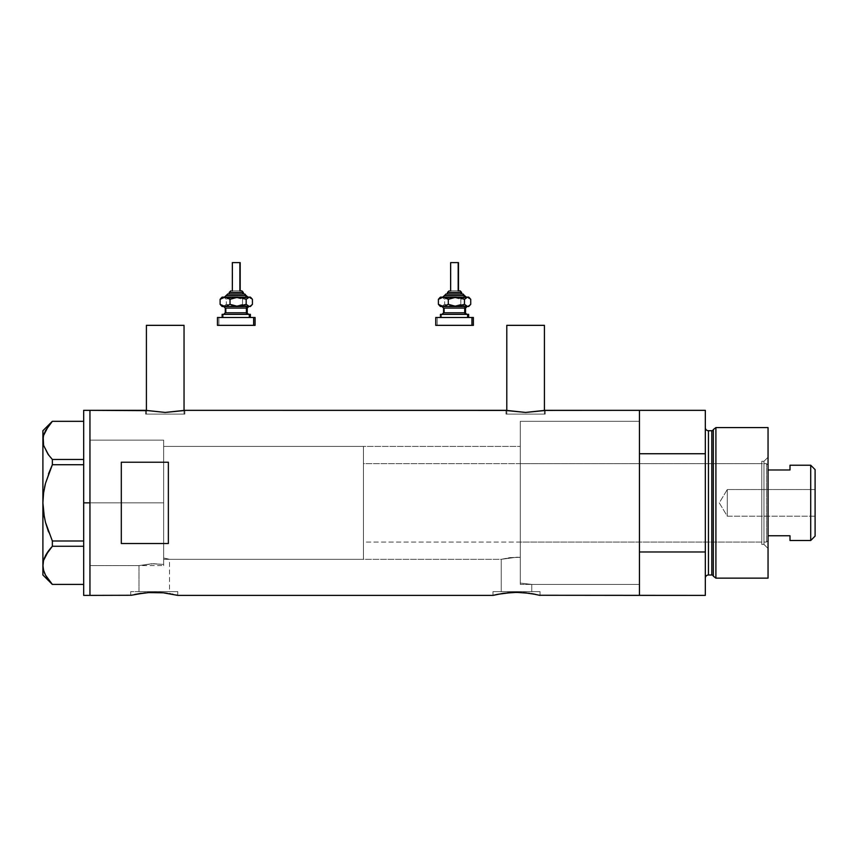<?xml version="1.0" encoding="UTF-8"?>
<svg xmlns="http://www.w3.org/2000/svg" width="858" height="858" viewBox="0 0 858 858"><rect width="100%" height="100%" fill="white"/><g stroke="black" fill="none" stroke-linecap="round" stroke-linejoin="round"><path stroke-width="0.64" stroke-dasharray="4.29 3.22" d="M177.767 595.388L177.767 591.623L154.247 591.623L169.509 591.623L169.509 559.319L163.653 558.032L163.653 446.407L520.27 446.407L520.27 557.346L510.07 557.603L501.244 559.319L169.509 559.319L166.098 558.494L169.509 559.319L169.509 591.623L138.985 591.623L138.985 565.594L151.576 563.77L163.653 564.435L163.653 558.032L166.098 558.494L163.653 558.032L163.653 564.435L153.711 563.717L138.985 565.594L89.951 565.594L89.951 440.133L163.653 440.133L163.653 564.435L163.653 440.133L89.951 440.133L89.951 595.388L89.951 410.339L89.951 565.594L89.951 440.133L89.951 565.594L138.985 565.594L153.711 563.717L163.653 564.435L163.653 440.133L163.653 564.435L163.653 558.032L163.653 564.435L151.598 563.77L138.985 565.594L138.985 591.623L154.247 591.623L130.716 591.623L177.767 591.623L177.767 595.388L167.31 593.296L156.188 592.374M184.041 414.103L184.041 410.499L184.041 414.103L146.407 414.103L184.041 414.103M145.624 410.339L145.624 414.103L165.219 414.103L146.407 414.103L146.407 410.499L146.407 414.103L184.824 414.103L145.624 414.103L145.624 410.339L165.229 412.441L184.824 410.339L184.824 414.103L184.824 410.339L165.229 412.441L145.999 410.414M544.422 414.103L544.422 410.499L544.422 414.103L506.788 414.103L544.422 414.103M506.006 410.339L506.006 414.103L525.6 414.103L506.788 414.103L506.788 410.499L506.788 414.103L545.205 414.103L506.006 414.103L506.006 410.339L525.611 412.441L545.205 410.339L545.205 414.103L545.205 410.339M540.036 595.388L540.036 591.623L516.505 591.623L531.767 591.623L531.767 584.416L520.27 583.065L520.27 557.346L520.27 583.065L531.767 584.416L639.457 584.416L639.457 410.339L639.457 502.863L639.457 421.321L520.27 421.321L520.27 583.065L520.27 421.321L639.457 421.321L639.457 584.416L531.767 584.416L520.27 583.065L520.27 446.407L520.27 557.346L516.838 557.217L520.27 557.346L520.27 583.065L531.767 584.416L531.767 591.623L501.244 591.623L501.244 559.319L516.827 557.217L501.244 559.319L501.244 591.623L516.505 591.623L492.985 591.623L540.036 591.623L540.036 595.388L523.53 592.621M130.716 595.388L130.716 591.623L130.716 595.388L141.162 593.296M158.859 592.47L147.833 592.578M163.256 592.803L161.261 592.621M492.985 595.388L492.985 591.623L492.985 595.388M521.117 592.47L507.475 592.803L493.436 595.28M503.421 593.296L507.475 592.803M516.505 592.352L510.092 592.578M533.129 593.886L518.447 592.374M506.381 410.414L525.611 412.441L544.83 410.414M136.347 594.122L135.425 594.304M154.236 592.352L145.216 592.803M170.871 593.886L163.267 592.803M173.048 594.304L172.136 594.122M498.605 594.122L497.683 594.304M535.306 594.304L534.395 594.122M639.457 410.339L639.457 595.388L639.457 551.984L705.319 551.984L705.319 595.388L705.319 453.743L639.457 453.743L639.457 480.469L639.457 421.321L639.457 595.388L639.457 410.339M121.31 543.522L168.361 543.522L168.361 462.215L121.31 462.215L121.31 543.522L168.361 543.522L168.361 462.215L121.31 462.215L121.31 543.522M639.457 584.019L639.457 502.863L639.457 584.019M163.653 446.407L163.653 558.032L169.509 559.319L501.244 559.319L510.081 557.603L520.27 557.346L520.27 446.407L163.653 446.407L163.653 559.319L363.449 559.319L363.449 446.407L163.653 446.407L363.449 446.407L363.449 559.319L163.653 559.319L163.653 440.133L163.653 502.863L89.951 502.863L163.653 502.863L163.653 440.133L163.653 502.863L89.951 502.863L89.951 440.133L89.951 502.863L83.676 502.863L83.676 410.339L83.676 502.863L89.951 502.863L89.951 595.388L89.951 410.339L89.951 565.594L89.951 440.133L89.951 565.594L89.951 502.863L163.653 502.863L163.653 565.594L163.653 446.407M639.457 584.416L639.457 421.321L520.27 421.321L520.27 584.416L639.457 584.416L639.457 537.58L639.457 584.416L520.27 584.416L520.27 421.321L639.457 421.321L639.457 551.984L705.319 551.984L705.319 410.339L705.319 453.743L639.457 453.743L639.457 584.416M520.27 581.349L520.27 421.664L520.27 581.349M168.361 543.522L168.361 462.215L168.361 543.522M540.036 591.623L492.985 591.623L540.036 591.623M531.767 591.623L501.244 591.623L531.767 591.623M177.767 591.623L130.716 591.623L177.767 591.623M169.509 591.623L138.985 591.623L169.509 591.623M506.006 414.103L545.205 414.103L506.006 414.103M525.6 414.103L544.058 414.103L525.6 414.103M145.624 414.103L184.824 414.103L145.624 414.103M165.219 414.103L183.676 414.103L165.219 414.103M506.788 325.343L544.422 325.343L506.788 325.343M146.407 325.343L184.041 325.343L146.407 325.343M48.509 425.9L52.359 421.321L45.528 430.555L43.586 435.403L42.9 440.39L42.9 430.727L42.9 502.863L43.576 512.784L42.9 502.863L42.9 440.39L43.586 435.403L48.52 425.879L52.359 421.321L83.676 421.321L83.676 459.459L83.676 421.321L52.359 421.321M48.498 454.879L45.495 450.139L52.359 459.459L83.676 459.459L83.676 464.725L52.359 464.725L83.676 464.725L83.676 546.267L52.359 546.267L51.083 547.672M48.509 579.826L52.359 584.405L45.495 575.096L52.359 584.405L83.676 584.405L83.676 541.001L52.359 541.001L48.509 531.842L52.359 541.001L83.676 541.001L83.676 421.321L83.676 459.459L52.359 459.459L52.359 464.725L52.359 459.459L48.509 454.879M48.509 473.863L45.495 483.333L48.509 473.863M45.002 485.317L44.552 487.344M42.9 565.336L42.9 502.863L42.9 574.999L43.586 560.349L42.9 565.368M48.52 550.825L47.801 551.812M52.359 546.267L52.359 541.001L52.359 546.267L83.676 546.267L83.676 584.405L83.676 546.267L83.676 584.405L52.359 584.405M45.517 555.544L44.434 557.861M44.326 517.277L45.506 522.436M83.676 595.388L83.676 502.863L83.676 595.388M83.676 464.725L83.676 459.459L83.676 464.725M83.676 546.267L83.676 541.001L83.676 546.267M763.974 544.422L763.974 461.304L768.049 457.228L768.049 548.498L763.974 544.422L761.775 544.422L761.775 461.304L763.974 461.304L763.974 544.422L763.974 461.304L761.775 461.304L761.775 544.422L763.974 544.422L768.049 548.498L768.049 427.584L768.049 578.142L768.049 457.228L763.974 461.304L763.974 544.422M520.27 542.074L520.27 463.663L761.775 463.663L761.775 542.074L520.27 542.074L520.27 584.416L520.27 534.073L520.27 542.074L761.775 542.074L761.775 502.863L761.775 544.422L761.775 463.663L761.775 542.074L761.775 463.663L520.27 463.663L520.27 542.074M711.818 430.727L711.818 574.999L711.818 430.727M713.33 576.168L713.33 429.568L713.33 576.168M705.319 427.584L705.319 578.142L705.319 427.584M708.461 574.999L708.461 430.727L708.461 574.999M715.904 578.142L715.904 427.584L715.904 578.142M520.27 421.321L520.27 494.873L520.27 421.321M761.775 461.304L761.775 494.755L761.775 461.304M727.284 516.194L727.284 489.532L815.1 489.532L815.1 516.194L727.284 516.194L719.272 502.863L727.284 489.532L727.284 516.194L727.284 489.532L719.272 502.863L727.284 516.194L815.1 516.194L815.1 469.616L815.1 536.111L815.1 489.532L815.1 516.194L815.1 489.532L727.284 489.532L727.284 516.194M768.049 469.969L768.049 535.757L768.049 465.229L766.484 463.663L766.484 542.074L768.049 540.497L768.049 535.757L768.049 540.497L768.049 535.757L768.049 540.497L766.484 542.074L766.484 463.663L363.449 463.663L363.449 542.074L766.484 542.074L363.449 542.074L363.449 446.407L363.449 541.312L363.449 463.663L766.484 463.663L766.484 542.074L766.484 463.663L768.049 465.229L768.049 535.757L768.049 469.969L790.004 469.969L790.004 465.229L790.004 469.969L768.049 469.969M363.449 559.319L363.449 508.397L363.449 559.319M790.004 535.757L768.049 535.757L790.004 535.757L790.004 540.497L790.004 535.757M810.713 465.229L810.713 540.497L810.713 465.229M229.204 292.406L229.74 292.406A1.566 1.448 90 0 1 231.188 290.841A1.566 1.448 -90 0 0 229.74 292.406L229.204 293.972L243.318 293.972L229.097 293.972M225.397 297.115L247.93 297.115M246.375 295.538L226.844 295.538L246.375 295.538M232.346 262.612L232.346 290.841L240.111 290.841L231.703 290.841M224.667 314.36L248.702 314.36M247.147 312.795L225.289 312.795M225.289 308.086L247.147 308.086M248.702 306.521L222.147 306.521L224.045 306.36L226.351 304.333L234.427 306.521L223.23 306.521L226.351 304.333L226.351 299.292L224.035 297.265L222.147 297.115L234.427 297.115L223.23 297.115L220.989 298.273M226.126 308.086L226.126 312.795L226.126 308.086L247.243 308.086M222.426 314.36L223.23 314.36L223.23 317.503L222.147 317.503L250.375 317.503L218.876 317.503L218.876 325.343L217.803 325.343M217.803 317.503L255.083 317.503L222.147 317.503L223.23 317.503L223.23 314.36L250.375 314.36L223.23 314.36M221.621 297.726L224.035 297.265L226.351 299.292L232.336 297.265L238.599 297.726L242.503 299.292L242.503 304.333L242.503 299.292L247.469 297.115L242.503 299.292L234.427 297.115L247.469 297.115L252.424 299.292L247.469 297.115L250.375 297.115L230.276 297.715L226.351 299.292L226.351 304.333L228.625 305.351L234.427 306.521L242.503 304.333L247.469 306.521L234.427 306.521L242.503 304.333L246.16 306.36L250.375 306.521L224.678 306.521M218.876 325.343L255.083 325.343L218.876 325.343L218.876 317.503M247.243 312.795L226.126 312.795M223.82 306.521L247.855 306.521M247.855 314.36L223.82 314.36M250.01 305.909L252.424 304.333L250.01 305.909M247.469 306.521L248.745 306.36L247.469 306.521M222.415 306.36L220.989 305.351M244.884 293.972L229.204 293.972L229.74 292.406L243.318 292.406M241.645 290.841L232.346 290.841L232.647 262.612L240.186 262.612L232.647 262.612M228.292 293.972L244.82 293.972M247.125 297.115L224.603 297.115M243.264 292.406L229.74 292.406M231.188 290.841L241.334 290.841M447.501 292.406L448.048 292.406A1.566 1.448 90 0 1 449.495 290.841A1.566 1.448 -90 0 0 448.048 292.406L447.501 293.972L461.615 293.972L447.393 293.972M443.693 297.115L466.226 297.115M464.671 295.538L445.141 295.538L464.671 295.538M450.643 262.612L450.643 290.841L458.483 290.841L450 290.841M442.975 314.36L467.009 314.36M465.454 312.795L443.586 312.795M443.586 308.086L465.454 308.086M467.009 306.521L440.444 306.521L442.342 306.36L444.648 304.333L452.724 306.521L441.527 306.521L444.648 304.333L444.648 299.292L442.342 297.265L440.444 297.115L452.724 297.115L441.527 297.115L439.285 298.273M444.423 308.086L444.423 312.795L444.423 308.086L465.54 308.086M440.722 314.36L441.527 314.36L441.527 317.503L440.444 317.503L468.672 317.503L437.183 317.503L437.183 325.343L436.111 325.343M436.111 317.503L473.38 317.503L440.444 317.503L441.527 317.503L441.527 314.36L468.672 314.36L441.527 314.36M439.918 297.726L442.342 297.265L444.648 299.292L450.632 297.265L456.896 297.726L460.81 299.292L460.81 304.333L460.81 299.292L465.765 297.115L460.81 299.292L452.724 297.115L465.765 297.115L470.72 299.292L465.765 297.115L468.672 297.115L448.573 297.715L444.648 299.292L444.648 304.333L446.921 305.351L452.724 306.521L460.81 304.333L465.765 306.521L452.724 306.521L460.81 304.333L464.457 306.36L468.672 306.521L442.975 306.521M437.183 325.343L473.38 325.343L437.183 325.343L437.183 317.503M444.133 314.36L467.106 314.36L444.133 314.36M465.54 312.795L444.423 312.795M442.117 306.521L466.151 306.521M466.151 314.36L442.117 314.36M468.307 305.909L470.72 304.333L468.307 305.909M465.765 306.521L467.042 306.36L465.765 306.521M440.712 306.36L439.285 305.351M463.191 293.972L447.501 293.972L448.048 292.406L461.615 292.406M459.942 290.841L450.643 290.841L450.943 262.612L458.483 262.612L450.943 262.612M446.6 293.972L463.116 293.972M465.422 297.115L442.9 297.115M461.561 292.406L448.048 292.406M449.495 290.841L459.631 290.841M89.951 440.133L163.653 440.133M89.951 565.594L163.653 565.594"/><path stroke-width="1.29" d="M184.041 410.499L184.041 325.343L146.407 325.343L146.407 410.499L146.407 325.343L184.041 325.343L184.041 410.499M544.422 410.499L544.422 325.343L506.788 325.343L506.788 410.499L506.788 325.343L544.422 325.343L544.422 410.499M544.83 410.414L639.457 410.339L639.457 453.743L705.319 453.743L705.319 595.388L705.319 551.984L639.457 551.984L639.457 595.388L705.319 595.388L539.575 595.27L639.457 595.388L639.457 410.339L545.205 410.339L525.6 412.441L506.006 410.339L184.824 410.339L165.219 412.441L145.624 410.339L89.951 410.339L89.951 595.388L131.177 595.27L89.951 595.388L89.951 410.339L147.126 410.65M141.227 593.296L134.685 594.465M147.833 592.578L163.256 592.803M150.386 592.438L163.267 592.803L177.767 595.388L492.985 595.388L503.421 593.296L492.985 595.388L177.767 595.388M156.188 592.374L154.226 592.352M161.261 592.621L158.859 592.47M164.2 592.899L167.31 593.296M172.136 594.122L173.048 594.304M503.496 593.296L516.516 592.352L529.558 593.296M510.092 592.578L507.475 592.803M512.644 592.438L521.096 592.47M518.447 592.374L516.505 592.352M523.53 592.621L535.306 594.304M526.469 592.899L525.536 592.803M531.434 593.586L540.036 595.388M135.425 594.304L149.635 592.47M121.31 543.522L121.31 462.215L168.361 462.215L168.361 543.522L121.31 543.522L121.31 462.215L168.361 462.215L168.361 543.522L121.31 543.522M506.381 410.414L184.824 410.339M183.333 410.639L165.219 412.441L145.999 410.414M131.177 595.28L145.227 592.803M177.316 595.27L175.965 594.948L177.316 595.28M497.683 594.304L511.894 592.47M534.395 594.122L533.129 593.886M639.457 595.388L639.457 410.339L639.457 453.743L705.319 453.743L705.319 410.339L705.319 551.984L639.457 551.984L639.457 595.388M492.985 595.388L496.964 594.455M169.176 593.586L170.871 593.886M543.715 410.639L525.6 412.441L507.496 410.639M83.676 595.388L83.676 410.339L83.676 502.863L89.951 502.863L89.951 410.339L89.951 502.863L83.676 502.863L83.676 595.388L89.951 595.388L89.951 502.863L89.951 595.388M44.326 517.277L42.9 502.863L42.9 565.336L43.576 570.291L42.9 565.336L43.565 560.424L45.495 555.587L52.359 546.267L48.52 550.825L52.359 546.267L52.359 541.001L83.676 541.001L52.359 541.001L45.495 522.393L43.576 512.741L45.506 522.436L48.509 531.842L45.495 522.393L43.576 512.784L42.9 502.863L43.576 492.942L45.506 483.29L52.359 464.725L48.509 473.863L52.359 464.725L52.359 459.459L83.676 459.459L52.359 459.459L48.52 454.901L43.586 445.377L42.9 440.39L43.565 435.478L45.495 430.641L52.359 421.321L83.676 421.321L52.359 421.321M48.509 425.9L43.565 435.478L42.9 440.39L42.9 502.863L42.9 430.727L43.565 445.302L42.9 440.39L43.576 445.345L48.059 454.268M45.506 483.311L45.002 485.317M44.401 572.747L45.528 575.171L43.586 570.323L42.9 565.336L43.565 560.424L48.509 550.847L44.434 557.861M52.359 546.267L83.676 546.267L52.359 546.267L52.359 541.001L45.506 522.436M52.359 584.405L83.676 584.405L52.359 584.405L45.528 575.171L43.565 570.248L42.9 565.336L42.9 574.999L42.9 502.863L43.576 492.942L45.506 483.29L52.359 464.725L83.676 464.725L52.359 464.725L52.359 459.459L48.52 454.901M48.616 579.987L45.528 575.171M44.444 572.854L45.495 575.096M47.801 551.812L45.517 555.544M51.083 547.672L48.52 550.825M45.495 483.333L44.552 487.344M48.005 454.193L48.498 454.879M715.904 427.584L713.33 429.568L713.33 576.168L715.904 578.142L715.904 427.584L715.904 578.142L768.049 578.142L768.049 427.584L715.904 427.584L768.049 427.584L768.049 578.142L715.904 578.142L713.33 576.168A1.566 1.566 0 0 0 711.818 574.999A1.566 1.566 0 0 1 713.33 576.168L713.33 429.568A1.566 1.566 0 0 1 711.818 430.727L708.461 430.727A3.132 3.132 0 0 1 705.319 427.584A3.132 3.132 0 0 0 708.461 430.727L708.461 574.999L711.818 574.999L711.818 430.727A1.566 1.566 0 0 0 713.33 429.568L715.904 427.584M705.319 578.142A3.132 3.132 0 0 1 708.461 574.999A3.132 3.132 0 0 0 705.319 578.142M711.818 574.999L708.461 574.999L708.461 430.727L711.818 430.727L711.818 574.999M810.713 540.497L815.1 536.111L815.1 469.616L810.713 465.229L810.713 540.497L810.713 465.229L790.004 465.229L790.004 469.969L768.049 469.969L790.004 469.969L790.004 465.229L810.713 465.229L815.1 469.616L815.1 536.111L810.713 540.497L790.004 540.497L810.713 540.497M790.004 535.757L790.004 540.497L790.004 535.757L768.049 535.757L790.004 535.757M229.268 292.406L242.782 292.406A1.566 1.448 -90 0 0 241.334 290.841L241.645 290.841M229.097 293.972L244.23 293.972A1.566 1.448 90 0 1 245.678 295.538L226.158 295.538L245.678 295.538A1.566 1.448 -90 0 0 247.125 297.115A1.566 1.448 90 0 1 245.678 295.538A1.566 1.448 -90 0 0 244.23 293.972L227.713 293.972M232.647 262.612L240.186 262.612L239.886 290.841L239.886 262.612L232.346 262.612L232.346 290.841M243.318 293.972L243.318 292.406L242.782 293.972L242.782 292.406L229.204 292.406L230.877 290.841M225.289 308.086L225.289 312.795L246.407 312.795A1.566 1.448 -90 0 0 247.855 314.36A1.566 1.448 90 0 1 246.407 312.795L246.407 308.086A1.566 1.448 90 0 1 247.855 306.521A1.566 1.448 -90 0 0 246.407 308.086L225.289 308.086L223.713 306.521M223.219 314.36L250.375 314.36L249.303 314.36L249.303 317.503L249.303 314.36L222.426 314.36M217.803 325.343L253.646 325.343L253.646 317.503L217.803 317.503M250.375 297.115L251.544 298.273L249.303 297.115L250.375 297.115L248.488 297.265L246.182 299.292L246.182 304.333L246.182 299.292L238.106 297.115L246.182 299.292L249.303 297.115L233.923 297.726L230.019 299.292L230.019 304.333L230.019 299.292L227.606 297.715L223.756 297.276L220.109 299.292L220.109 304.333L225.064 306.521L220.109 304.333L220.109 299.292L221.621 297.726L220.109 299.292L225.064 297.115L230.019 299.292L238.106 297.115L222.147 297.115L250.118 297.276L252.424 299.292L252.424 304.333L250.118 306.36L248.488 306.36L246.182 304.333L238.106 306.521L230.019 304.333L225.064 306.521L249.303 306.521L246.182 304.333L240.219 306.36L236.014 306.36L230.019 304.333L226.362 306.36L222.147 306.521L250.375 306.521L251.544 305.351L249.303 306.521L250.375 306.521M225.826 306.521L224.667 306.521M218.876 325.343L255.083 325.343L255.083 317.503L253.646 317.503L253.646 325.343L255.083 325.343M218.876 317.503L255.083 317.503M247.243 312.795L247.243 308.086L246.407 308.086L246.407 312.795L248.809 314.36M246.407 308.086L225.375 308.086M225.375 312.795L246.407 312.795M221.621 305.909L220.109 304.333L222.415 306.36M250.911 305.909L252.424 304.333L252.424 299.292L250.911 297.726M224.506 297.115L227.799 293.972M244.23 293.972L248.026 297.115M241.334 290.841A1.566 1.448 90 0 1 242.782 292.406M447.565 292.406L461.078 292.406A1.566 1.448 -90 0 0 459.631 290.841L459.942 290.841M447.393 293.972L462.526 293.972A1.566 1.448 90 0 1 463.974 295.538L444.455 295.538L463.974 295.538A1.566 1.448 -90 0 0 465.422 297.115A1.566 1.448 90 0 1 463.974 295.538A1.566 1.448 -90 0 0 462.526 293.972L446.01 293.972M450.943 262.612L458.483 262.612L458.183 290.841L458.183 262.612L450.643 262.612L450.643 290.841M461.615 293.972L461.615 292.406L461.078 293.972L461.078 292.406L447.501 292.406L449.174 290.841M443.586 308.086L443.586 312.795L464.704 312.795A1.566 1.448 -90 0 0 466.151 314.36A1.566 1.448 90 0 1 464.704 312.795L464.704 308.086A1.566 1.448 90 0 1 466.151 306.521A1.566 1.448 -90 0 0 464.704 308.086L443.586 308.086L442.02 306.521M467.599 317.503L467.599 314.36L440.444 314.36L467.599 314.36L467.599 317.503M473.38 325.343L435.746 325.343L471.943 325.343L471.943 317.503L435.746 317.503L471.943 317.503L471.943 325.343L473.38 325.343L473.38 317.503L471.943 317.503L473.38 317.503M468.672 297.115L469.841 298.273L467.599 297.115L468.672 297.115L466.784 297.265L464.478 299.292L464.478 304.333L464.478 299.292L456.402 297.115L464.478 299.292L467.599 297.115L452.22 297.726L448.316 299.292L448.316 304.333L448.316 299.292L445.903 297.715L442.063 297.276L438.406 299.292L438.406 304.333L443.361 306.521L438.406 304.333L438.406 299.292L439.918 297.726L438.406 299.292L443.361 297.115L448.316 299.292L456.402 297.115L440.444 297.115L468.414 297.276L470.72 299.292L470.72 304.333L468.414 306.36L466.784 306.36L464.478 304.333L456.402 306.521L448.316 304.333L443.361 306.521L467.599 306.521L464.478 304.333L458.526 306.36L454.311 306.36L448.316 304.333L444.669 306.36L440.444 306.521L468.672 306.521L469.841 305.351L467.599 306.521L468.672 306.521M444.133 306.521L442.975 306.521M437.183 317.503L436.111 317.503M437.183 325.343L436.111 325.343M468.672 314.36L467.599 314.36L468.672 314.36L468.672 317.503M441.527 314.36L440.722 314.36M465.54 312.795L465.54 308.086L464.704 308.086L464.704 312.795L467.106 314.36M464.704 308.086L443.672 308.086M443.672 312.795L464.704 312.795M439.918 305.909L438.406 304.333L440.712 306.36M469.208 305.909L470.72 304.333L470.72 299.292L469.208 297.726M442.803 297.115L446.106 293.972M462.526 293.972L466.323 297.115M459.631 290.841A1.566 1.448 90 0 1 461.078 292.406M83.676 410.339L89.951 410.339M42.9 574.999L52.306 584.405M42.9 430.727L52.306 421.321M639.457 410.339L705.319 410.339M229.204 293.972L229.204 292.406M247.243 308.086L248.809 306.521M222.147 317.503L222.147 314.36M217.449 325.343L217.449 317.503M250.375 317.503L250.375 314.36M225.289 312.795L223.713 314.36M222.147 306.521L220.989 305.351M220.989 298.273L222.147 297.115M240.186 290.841L240.186 262.612M243.318 292.406L241.752 290.841M447.501 293.972L447.501 292.406M465.54 308.086L467.106 306.521M440.444 317.503L440.444 314.36M435.746 325.343L435.746 317.503M443.586 312.795L442.02 314.36M440.444 306.521L439.285 305.351M439.285 298.273L440.444 297.115M458.483 290.841L458.483 262.612M461.615 292.406L460.049 290.841"/></g></svg>
